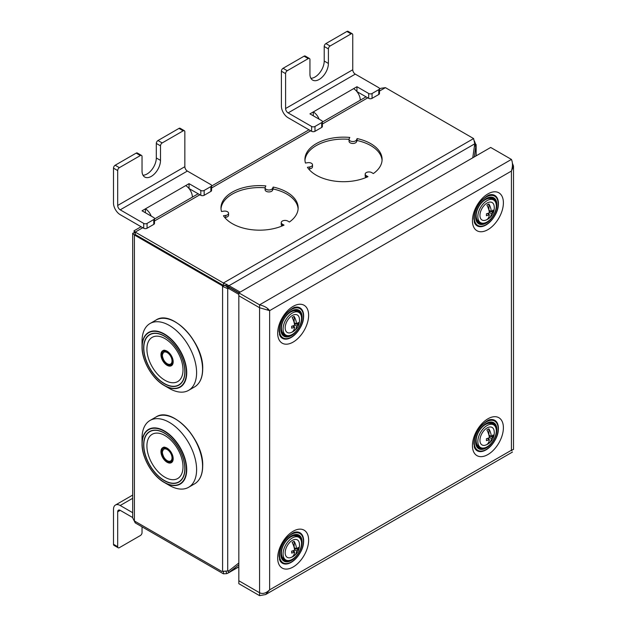 <?xml version="1.0" encoding="UTF-8"?>
<svg xmlns="http://www.w3.org/2000/svg" width="627" height="627" viewBox="0 0 627 627"><rect width="100%" height="100%" fill="white"/><g stroke="black" fill="none" stroke-linecap="round" stroke-linejoin="round"><path stroke-width="0.94" d="M379.476 89.105L380.863 88.297L385.409 87.647L473.597 138.559L223.424 282.996L223.424 285.418L227.272 286.092L228.996 285.693L223.424 282.996L135.236 232.084L133.966 230.846L134.397 232.562L132.689 233.299L134.397 234.992L221.997 285.559A9.499 5.486 -120 0 0 222.585 286.437L227.711 288.663A9.499 7.634 163 0 0 228.949 288.639L238.832 294.392M132.689 233.299L132.689 517.902L135.236 522.894L135.236 521.445M223.361 571.354L223.957 571.354M227.891 570.938L228.996 572.459L226.849 573.627L225.877 571.252M135.236 522.894L223.424 573.815L223.486 571.354M223.424 573.815L226.849 573.627M238.832 566.784L228.996 572.459L238.832 564.786M142.791 227.719L135.236 232.084L135.236 234.506L134.397 234.992L134.397 520.959L221.997 571.534A9.499 5.486 60 0 1 222.585 571.338L227.711 570.985A9.499 7.634 -17 0 1 228.949 570.75L238.832 562.983M222.836 285.081L221.997 285.559M224.317 285.434L222.585 286.437L222.585 571.338M224.685 285.23L227.193 286.97L227.711 288.663L227.711 570.985M238.832 293.005L228.432 286.954L228.949 288.639M227.193 286.97A9.499 7.634 163 0 0 228.432 286.954M134.397 232.562L135.032 232.938M474.435 141.036L476.05 145.276A9.499 1.348 -84.2 0 1 475.838 146.107L474.325 156.899M476.144 155.849L476.144 144.578L476.05 155.904M474.576 145.127L476.05 145.276M474.459 145.966L475.838 146.107M223.424 285.418L135.236 234.506M240.157 292.096L228.996 285.693L474.764 143.802L473.597 138.559M366.097 177.488A3.801 2.194 0 0 1 365.188 176.069L365.188 174.134A3.801 2.194 0 0 1 367.54 172.104A3.801 2.194 0 0 1 371.678 172.582L373.355 173.554A38.584 22.274 0 0 0 382.102 159.423A38.584 22.274 0 0 0 357.124 138.583L357.124 140.519A38.584 22.274 0 0 1 382.07 160.394M365.188 174.134A3.801 2.194 0 0 0 366.301 175.685L367.986 176.649A38.584 22.274 0 0 1 307.41 167.284L309.707 166.931A3.801 2.194 0 0 0 312.52 164.807A3.801 2.194 0 0 0 307.739 162.691L305.443 163.044A38.584 22.274 0 0 1 304.934 159.423A38.584 22.274 0 0 1 349.788 137.446L349.176 138.771A3.801 2.194 0 0 0 349.043 139.335A3.801 2.194 0 0 0 352.343 141.514A3.801 2.194 0 0 0 356.512 139.907L357.124 138.583M282.142 225.963A3.801 2.194 0 0 1 281.241 224.537L281.241 222.601A3.801 2.194 0 0 1 283.584 220.579A3.801 2.194 0 0 1 287.73 221.049L289.408 222.021A38.584 22.274 0 0 0 298.154 207.898A38.584 22.274 0 0 0 273.176 187.05L273.176 188.986A38.584 22.274 0 0 1 298.115 208.862M281.241 222.601A3.801 2.194 0 0 0 282.354 224.152L284.031 225.124A38.584 22.274 0 0 1 223.463 215.751L225.751 215.398A3.801 2.194 0 0 0 228.573 213.274A3.801 2.194 0 0 0 223.784 211.158L221.496 211.511A38.584 22.274 0 0 1 220.978 207.898A38.584 22.274 0 0 1 265.832 185.913L265.221 187.238A3.801 2.194 0 0 0 265.096 187.802A3.801 2.194 0 0 0 268.395 189.981A3.801 2.194 0 0 0 272.557 188.374L273.176 187.05M225.744 285.653L226.849 284.227M227.272 286.092L238.958 292.785M474.764 143.802L472.766 157.8M349.043 139.319A38.584 22.274 0 0 0 304.973 160.394M308.696 169.024L309.707 168.867A3.801 2.194 0 0 0 312.52 166.751L312.52 164.807M349.043 139.335L349.043 141.279A3.801 2.194 0 0 0 352.343 143.45A3.801 2.194 0 0 0 356.512 141.843L357.124 140.519M272.557 188.374L272.557 190.31A3.801 2.194 0 0 1 268.395 191.917A3.801 2.194 0 0 1 265.096 189.746L265.096 187.802A38.584 22.274 0 0 0 221.017 208.862M224.748 217.491L225.751 217.334A3.801 2.194 0 0 0 228.573 215.218L228.573 213.274M272.557 190.31L273.176 188.986M211.573 185.6L211.573 190.443A2.375 1.372 180 0 1 210.876 191.415L210.876 186.572A2.375 1.372 0 0 0 211.573 185.6A2.375 1.372 0 0 0 210.876 184.628L187.371 171.061A3.558 2.053 60 0 1 184.847 166.696L184.847 131.795A2.375 1.372 120 0 0 184.362 130.714A2.375 1.372 120 0 0 183.17 130.831L162.181 142.948A2.375 1.372 120 0 0 160.504 145.856L160.504 160.394L156.311 157.973L156.311 143.434A2.375 1.372 -60 0 1 157.988 140.526L162.181 142.948M160.504 160.394A13.057 7.54 120 0 1 154.806 173.538A13.057 7.54 120 0 1 144.743 177.033A13.057 7.54 120 0 1 142.039 171.061L142.039 156.515A2.375 1.372 120 0 0 141.545 155.433A2.375 1.372 120 0 0 140.354 155.551L119.365 167.668A2.375 1.372 120 0 0 117.688 170.575L117.688 205.468A3.558 2.053 60 0 0 120.212 209.833L143.716 223.408A2.375 1.372 0 0 0 147.071 223.408L153.787 219.528A2.375 1.372 0 0 0 154.485 218.557A2.375 1.372 0 0 0 153.787 217.593L142.039 210.805L145.393 208.862A9.499 5.486 60 0 1 151.209 216.103M157.988 140.526L178.977 128.402A2.375 1.372 -60 0 1 180.161 128.284L184.362 130.714M141.545 155.433L137.344 153.004A2.375 1.372 -60 0 0 136.161 153.121L115.172 165.238L119.365 167.668M142.987 175.223A13.057 7.54 120 0 0 156.311 157.973M154.485 218.557L154.485 223.408A2.375 1.372 180 0 1 153.787 224.372L147.071 228.252A2.375 1.372 180 0 1 143.716 228.252L120.212 214.677A9.499 5.486 60 0 1 113.495 203.046L113.495 168.154A2.375 1.372 -60 0 1 115.172 165.238M189.009 188.531L200.805 195.295L200.805 190.443A2.375 1.372 0 0 0 204.159 190.443L210.876 186.572M210.876 191.415L204.159 195.295A2.375 1.372 180 0 1 200.805 195.295M192.403 197.105A9.499 5.486 -120 0 0 185.694 185.6L189.048 183.664L200.805 190.443M189.048 183.664L189.048 188.508M145.393 212.741L145.393 208.862L185.694 185.6M379.476 88.658L379.476 93.509A2.375 1.372 180 0 1 378.779 94.481L378.779 89.63A2.375 1.372 0 0 0 379.476 88.658A2.375 1.372 0 0 0 378.779 87.694L355.274 74.119A3.558 2.053 60 0 1 352.75 69.762L352.75 34.861A2.375 1.372 120 0 0 352.264 33.772A2.375 1.372 120 0 0 351.073 33.889L330.084 46.006A2.375 1.372 120 0 0 328.407 48.914L328.407 63.46L324.214 61.031L324.214 46.492A2.375 1.372 -60 0 1 325.891 43.584L330.084 46.006M328.407 63.46A13.057 7.54 120 0 1 322.709 76.604A13.057 7.54 120 0 1 312.646 80.099A13.057 7.54 120 0 1 309.942 74.119L309.942 59.581A2.375 1.372 120 0 0 309.448 58.491A2.375 1.372 120 0 0 308.257 58.609L287.268 70.726A2.375 1.372 120 0 0 285.591 73.633L285.591 108.534A3.558 2.053 60 0 0 288.114 112.899L311.619 126.466A2.375 1.372 0 0 0 314.973 126.466L321.69 122.586A2.375 1.372 0 0 0 322.388 121.622A2.375 1.372 0 0 0 321.69 120.65L309.942 113.863L313.296 111.927A9.499 5.486 60 0 1 319.112 119.161M325.891 43.584L346.88 31.468A2.375 1.372 -60 0 1 348.063 31.35L352.264 33.772M309.448 58.491L305.247 56.069A2.375 1.372 -60 0 0 304.064 56.187L283.075 68.304L287.268 70.726M310.89 78.289A13.057 7.54 120 0 0 324.214 61.031M322.388 121.622L322.388 126.466A2.375 1.372 180 0 1 321.69 127.438L314.973 131.317A2.375 1.372 180 0 1 311.619 131.317L288.114 117.743A9.499 5.486 60 0 1 281.398 106.112L281.398 71.212A2.375 1.372 -60 0 1 283.075 68.304M356.912 91.589L368.707 98.353L368.707 93.509A2.375 1.372 0 0 0 372.062 93.509L378.779 89.63M378.779 94.481L372.062 98.353A2.375 1.372 180 0 1 368.707 98.353M360.306 100.171A9.499 5.486 -120 0 0 353.597 88.658L356.951 86.722L368.707 93.509M356.951 86.722L356.951 91.573M313.296 115.807L313.296 111.927L353.597 88.658M132.689 517.549L120.212 510.347A3.558 2.053 -120 0 0 118.425 510.166A3.558 2.053 -120 0 0 117.688 511.797L117.688 546.697A2.375 1.372 120 0 0 118.182 547.786A2.375 1.372 120 0 0 119.365 547.669L140.354 535.552A2.375 1.372 120 0 0 142.039 532.644L142.039 526.821M118.182 547.786L113.981 545.357A2.375 1.372 -60 0 1 113.495 544.275L117.688 546.697M132.689 512.706L120.212 505.495A9.499 5.486 -120 0 0 115.462 505.025A9.499 5.486 -120 0 0 113.495 509.375L113.495 544.275M267.478 309.401L269.641 310.647C267.666 307.912 264.304 305.976 259.57 304.832L238.832 292.864L490.682 147.455L511.42 159.423C512.8 162.503 512.8 166.382 511.42 171.061L513.505 166.092L512.322 163.028M238.832 292.864L238.832 295.772L259.57 307.739L238.832 295.772L238.832 580.767L259.57 592.742L259.57 595.65L265.644 594.545L269.641 589.835C266.005 593.291 262.65 594.255 259.57 592.742L238.832 580.767L238.832 583.674L259.57 595.65M511.42 159.423L259.57 304.832L259.57 307.739L269.641 310.647L511.42 171.061L511.42 450.241C512.8 452.631 512.8 452.631 511.42 450.241L513.505 449.394L513.505 166.092M476.159 215.649A13.057 7.54 -60 0 1 481.865 202.505A13.057 7.54 -60 0 1 491.929 199.01L493.606 199.982A13.057 7.54 -60 0 1 496.31 205.954A13.057 7.54 120 0 1 490.612 219.097A13.057 7.54 120 0 1 480.548 222.601L478.863 221.629A13.057 7.54 120 0 1 476.159 215.649M480.548 222.601A13.057 7.54 120 0 1 477.845 216.621A13.057 7.54 -60 0 1 483.542 203.477A13.057 7.54 -60 0 1 493.606 199.982M487.312 213.556L489.334 214.724A13.018 7.516 -120 0 1 486.905 219.591A8.982 5.181 120 0 0 488.323 218.854A13.096 13.096 0 0 1 485.933 220.077A10.095 5.823 120 0 1 479.937 215.406A10.095 5.823 -60 0 1 486.505 203.407A10.095 5.823 -60 0 1 494.123 205.907A13.096 13.096 0 0 1 489.178 218.251A13.018 7.516 -120 0 0 491.349 213.564A13.042 7.532 0 0 0 493.041 211.973L489.154 211.338M489.334 214.724A13.042 7.532 0 0 1 486.427 215.743A12.916 2.602 -98.4 0 0 486.442 214.802A12.916 2.602 -98.4 0 0 486.427 213.799A13.042 7.532 0 0 0 489.334 212.788A13.018 7.516 -120 0 0 486.905 205.115A8.982 5.181 120 0 1 488.919 203.955L488.919 210.225L491.349 211.62A13.018 7.516 -120 0 0 488.919 203.955M491.349 211.62A13.042 7.532 0 0 0 493.041 210.029A12.948 10.173 26 0 1 493.096 211.009A12.948 10.173 26 0 1 493.041 211.973M488.919 212.968L488.919 214.489M488.919 216.793L488.919 218.431A13.018 7.516 -120 0 0 489.178 218.251M488.323 218.854A8.982 5.181 120 0 0 488.919 218.431M489.295 212.373L491.349 213.564M281.398 328.101A13.057 7.54 -60 0 1 287.095 314.958A13.057 7.54 -60 0 1 297.159 311.454L298.836 312.426A13.057 7.54 -60 0 1 301.54 318.406A13.057 7.54 120 0 1 295.842 331.55A13.057 7.54 120 0 1 285.779 335.045L284.102 334.073A13.057 7.54 120 0 1 281.398 328.101M285.779 335.045A13.057 7.54 120 0 1 283.075 329.065A13.057 7.54 -60 0 1 288.773 315.922A13.057 7.54 -60 0 1 298.836 312.426M292.543 326.001L294.565 327.169A13.018 7.516 -120 0 1 292.143 332.044A8.982 5.181 120 0 0 293.554 331.299A13.096 13.096 0 0 1 291.171 332.529A10.095 5.823 120 0 1 285.175 327.858A10.095 5.823 -60 0 1 291.735 315.851A10.095 5.823 -60 0 1 299.353 318.351A13.096 13.096 0 0 1 294.408 330.695A13.018 7.516 -120 0 0 296.579 326.009A13.042 7.532 0 0 0 298.272 324.418L294.384 323.783M294.565 327.169A13.042 7.532 0 0 1 291.665 328.187A12.916 2.602 -98.4 0 0 291.673 327.247A12.916 2.602 -98.4 0 0 291.665 326.252A13.042 7.532 0 0 0 294.565 325.233A13.018 7.516 -120 0 0 292.143 317.568A8.982 5.181 120 0 1 294.157 316.4L294.149 322.67L296.579 324.073A13.018 7.516 -120 0 0 294.157 316.4M296.579 324.073A13.042 7.532 0 0 0 298.272 322.482A12.948 10.173 26 0 1 298.327 323.461A12.948 10.173 26 0 1 298.272 324.418M294.157 325.413L294.157 326.933M294.157 329.246L294.157 330.876A13.018 7.516 -120 0 0 294.408 330.695M293.554 331.299A8.982 5.181 120 0 0 294.157 330.876M294.525 324.825L296.579 326.009M476.159 440.546A13.057 7.54 -60 0 1 481.865 427.41A13.057 7.54 -60 0 1 491.929 423.907L493.606 424.879A13.057 7.54 -60 0 1 496.31 430.859A13.057 7.54 120 0 1 490.612 443.994A13.057 7.54 120 0 1 480.548 447.498L478.863 446.526A13.057 7.54 120 0 1 476.159 440.546M480.548 447.498A13.057 7.54 120 0 1 477.845 441.518A13.057 7.54 -60 0 1 483.542 428.374A13.057 7.54 -60 0 1 493.606 424.879M487.312 438.453L489.334 439.621A13.018 7.516 -120 0 1 486.905 444.488A8.982 5.181 120 0 0 488.323 443.751A13.096 13.096 0 0 1 485.933 444.982A10.095 5.823 120 0 1 479.937 440.303A10.095 5.823 -60 0 1 486.505 428.304A10.095 5.823 -60 0 1 494.123 430.804A13.096 13.096 0 0 1 489.178 443.148A13.018 7.516 -120 0 0 491.349 438.461A13.042 7.532 0 0 0 493.041 436.87L489.154 436.235M489.334 439.621A13.042 7.532 0 0 1 486.427 440.64A12.916 2.602 -98.4 0 0 486.442 439.699A12.916 2.602 -98.4 0 0 486.427 438.704A13.042 7.532 0 0 0 489.334 437.685A13.018 7.516 -120 0 0 486.905 430.012A8.982 5.181 120 0 1 488.919 428.852L488.919 435.122L491.349 436.517A13.018 7.516 -120 0 0 488.919 428.852M491.349 436.517A13.042 7.532 0 0 0 493.041 434.934A12.948 10.173 26 0 1 493.096 435.906A12.948 10.173 26 0 1 493.041 436.87M488.919 437.865L488.919 439.386M488.919 441.698L488.919 443.328A13.018 7.516 -120 0 0 489.178 443.148M488.323 443.751A8.982 5.181 120 0 0 488.919 443.328M489.295 437.278L491.349 438.461M281.398 552.998A13.057 7.54 -60 0 1 287.095 539.855A13.057 7.54 -60 0 1 297.159 536.351L298.836 537.323A13.057 7.54 -60 0 1 301.54 543.303A13.057 7.54 120 0 1 295.842 556.447A13.057 7.54 120 0 1 285.779 559.942L284.102 558.978A13.057 7.54 120 0 1 281.398 552.998M285.779 559.942A13.057 7.54 120 0 1 283.075 553.97A13.057 7.54 -60 0 1 288.773 540.827A13.057 7.54 -60 0 1 298.836 537.323M292.543 550.906L294.565 552.073A13.018 7.516 -120 0 1 292.143 556.941A8.982 5.181 120 0 0 293.554 556.204A13.096 13.096 0 0 1 291.171 557.427A10.095 5.823 120 0 1 285.175 552.755A10.095 5.823 -60 0 1 291.735 540.748A10.095 5.823 -60 0 1 299.353 543.248A13.096 13.096 0 0 1 294.408 555.593A13.018 7.516 -120 0 0 296.579 550.906A13.042 7.532 0 0 0 298.272 549.315L294.384 548.688M294.565 552.073A13.042 7.532 0 0 1 291.665 553.085A12.916 2.602 -98.4 0 0 291.673 552.152A12.916 2.602 -98.4 0 0 291.665 551.149A13.042 7.532 0 0 0 294.565 550.13A13.018 7.516 -120 0 0 292.143 542.465A8.982 5.181 120 0 1 294.157 541.297L294.149 547.567L296.579 548.97A13.018 7.516 -120 0 0 294.157 541.297M296.579 548.97A13.042 7.532 0 0 0 298.272 547.379A12.948 10.173 26 0 1 298.327 548.359A12.948 10.173 26 0 1 298.272 549.315M294.157 550.318L294.157 551.831M294.157 554.143L294.157 555.773A13.018 7.516 -120 0 0 294.408 555.593M293.554 556.204A8.982 5.181 120 0 0 294.157 555.773M294.525 549.722L296.579 550.906M228.001 286.508L228.001 286.978M169.321 485.384A38.584 22.274 -120 0 0 188.609 487.297A38.584 22.274 -120 0 0 196.604 469.631A38.584 22.274 60 0 0 179.761 430.796A38.584 22.274 60 0 0 150.025 420.458A38.584 22.274 60 0 0 142.039 438.124L142.039 443.83A31.601 18.246 -120 0 0 164.384 482.531A31.601 18.246 -120 0 0 186.728 469.631A31.601 18.246 -120 0 0 164.384 430.929A31.601 18.246 -120 0 0 142.039 443.83C141.733 457.475 152.408 475.964 164.384 482.531L169.321 485.384M171.743 462.06A8.308 4.797 -120 0 1 165.418 459.567A8.308 4.797 -120 0 1 161.931 451.354A8.308 4.797 60 0 1 163.443 447.686M171.351 461.198A7.359 4.248 -120 0 0 171.492 461.127A7.359 4.248 -120 0 0 173.013 457.757A7.359 4.248 60 0 0 172.974 456.965M164 448.454A7.359 4.248 60 0 1 164.125 448.376A7.359 4.248 60 0 1 168.475 449.175M169.321 388.442A38.584 22.274 -120 0 0 188.609 390.355A38.584 22.274 -120 0 0 196.604 372.689A38.584 22.274 60 0 0 179.761 333.862A38.584 22.274 60 0 0 150.025 323.524A38.584 22.274 60 0 0 142.039 341.182L142.039 346.888A31.601 18.246 -120 0 0 164.384 385.589A31.601 18.246 -120 0 0 186.728 372.689A31.601 18.246 -120 0 0 164.384 333.987A31.601 18.246 -120 0 0 142.039 346.888C141.733 360.533 152.408 379.022 164.384 385.589L169.321 388.442M171.743 365.126A8.308 4.797 -120 0 1 165.418 362.625A8.308 4.797 -120 0 1 161.931 354.42A8.308 4.797 60 0 1 163.443 350.752M171.351 364.256A7.359 4.248 -120 0 0 171.492 364.185A7.359 4.248 -120 0 0 173.013 360.815A7.359 4.248 60 0 0 172.974 360.023M164 351.52A7.359 4.248 60 0 1 164.125 351.433A7.359 4.248 60 0 1 168.475 352.233M154.485 220.97L199.88 194.762M211.573 188.006L310.694 130.784M322.388 124.028L367.783 97.82M379.476 91.072L385.409 87.647M366.301 175.685L366.301 177.402M309.707 166.931L309.707 168.867M356.512 139.907L356.512 141.843M282.354 224.152L282.354 225.877M225.751 215.398L225.751 217.334M184.847 166.696L117.688 205.468M178.977 128.402L183.17 130.831M136.161 153.121L140.354 155.551M156.311 143.434L160.504 145.856M113.495 168.154L117.688 170.575M153.787 224.372L153.787 219.528M187.371 171.061L120.212 209.833M147.071 228.252L147.071 223.408M143.716 228.252L143.716 223.408M204.159 195.295L204.159 190.443M352.75 69.762L285.591 108.534M346.88 31.468L351.073 33.889M304.064 56.187L308.257 58.609M324.214 46.492L328.407 48.914M281.398 71.212L285.591 73.633M321.69 127.438L321.69 122.586M355.274 74.119L288.114 112.899M314.973 131.317L314.973 126.466M311.619 131.317L311.619 126.466M372.062 98.353L372.062 93.509M117.688 511.797L120.212 510.347M120.212 505.495L132.689 498.293M498.41 203.477A17.58 10.15 -60 0 1 488.746 223.047A17.58 10.15 -60 0 1 474.78 223.353L473.832 218.768C474.09 212.161 476.888 205.852 482.234 199.856C490.008 193.108 490.126 195.177 491.38 194.605A17.58 10.15 -60 0 1 498.41 203.477M472.437 220.712A21.89 12.634 120 0 0 487.916 229.647A21.89 12.634 120 0 0 503.395 202.834A21.89 12.634 120 0 0 487.916 193.9A21.89 12.634 120 0 0 472.437 220.712M511.42 450.241L269.641 589.835L269.641 310.647M308.625 315.287A21.89 12.634 120 0 0 293.146 306.352A21.89 12.634 120 0 0 277.675 333.156A21.89 12.634 120 0 0 293.146 342.091A21.89 12.634 120 0 0 308.625 315.287M503.395 427.739A21.89 12.634 120 0 0 487.916 418.805A21.89 12.634 120 0 0 472.437 445.609A21.89 12.634 120 0 0 487.916 454.544A21.89 12.634 120 0 0 503.395 427.739M308.625 540.184A21.89 12.634 120 0 0 293.146 531.249A21.89 12.634 120 0 0 277.675 558.054A21.89 12.634 120 0 0 293.146 566.988A21.89 12.634 120 0 0 308.625 540.184M296.61 307.05A17.58 10.15 -60 0 1 303.64 315.922A17.58 10.15 -60 0 1 293.977 335.5A17.58 10.15 -60 0 1 280.01 335.806L279.062 331.221C279.321 324.606 282.119 318.304 287.464 312.301C295.239 305.561 295.356 307.63 296.61 307.05M491.38 419.502A17.58 10.15 -60 0 1 498.41 428.374A17.58 10.15 -60 0 1 488.746 447.952A17.58 10.15 -60 0 1 474.78 448.258L473.832 443.665C474.09 437.058 476.888 430.757 482.234 424.753C490.008 418.005 490.126 420.082 491.38 419.502M296.61 531.955A17.58 10.15 -60 0 1 303.64 540.819A17.58 10.15 -60 0 1 293.977 560.397A17.58 10.15 -60 0 1 280.01 560.703L279.062 556.118C279.321 549.511 282.119 543.201 287.464 537.198C295.239 530.458 295.356 532.527 296.61 531.955M259.57 307.739L259.57 592.742M489.703 194.872A17.329 10.008 -60 0 1 491.842 194.746L490.729 194.652M474.169 221.77A17.329 10.008 120 0 0 475.133 223.69C480.768 233.377 498.998 217.365 498.316 203.712C498.159 198.304 495.996 195.31 491.842 194.746M474.294 217.694A16.89 9.75 120 0 0 486.238 224.591A16.89 9.75 120 0 0 498.175 203.908A16.89 9.75 -60 0 0 486.238 197.019A16.89 9.75 -60 0 0 474.294 217.694M475.611 216.934A15.024 8.676 -60 0 1 486.238 198.54A15.024 8.676 -60 0 1 496.858 204.668A15.024 8.676 120 0 1 486.238 223.071A15.024 8.676 120 0 1 475.611 216.934M475.713 216.628A14.578 8.417 -60 0 1 491.113 197.387A14.578 8.417 -60 0 1 496.325 204.723A14.578 8.417 120 0 1 496.302 205.531M490.87 197.38A14.366 8.292 -60 0 1 495.502 202.066M476.928 221.535A14.366 8.292 120 0 0 483.299 223.196M475.713 216.856A14.578 8.417 120 0 0 477.061 221.731A14.578 8.417 120 0 0 486.701 222.162M475.964 219.011A13.919 8.033 120 0 0 481.489 223.008M488.206 197.803A13.919 8.033 -60 0 1 494.429 200.593M294.933 307.316A17.329 10.008 -60 0 1 297.073 307.191L295.968 307.105M279.407 334.222A17.329 10.008 120 0 0 280.363 336.135C285.998 345.822 304.228 329.81 303.546 316.165C303.39 310.749 301.226 307.763 297.073 307.191M279.532 330.147A16.89 9.75 120 0 0 291.469 337.036A16.89 9.75 120 0 0 303.405 316.361A16.89 9.75 -60 0 0 291.469 309.464A16.89 9.75 -60 0 0 279.532 330.147M280.849 329.387A15.024 8.676 -60 0 1 291.469 310.984A15.024 8.676 -60 0 1 302.089 317.121A15.024 8.676 120 0 1 291.469 335.516A15.024 8.676 120 0 1 280.849 329.387M280.943 329.073A14.578 8.417 -60 0 1 296.344 309.84A14.578 8.417 -60 0 1 301.556 317.176A14.578 8.417 120 0 1 301.532 317.975M296.109 309.824A14.366 8.292 -60 0 1 300.733 314.511M282.158 333.979A14.366 8.292 120 0 0 288.53 335.649M280.943 329.3A14.578 8.417 120 0 0 282.291 334.183A14.578 8.417 120 0 0 291.939 334.606M281.202 331.456A13.919 8.033 120 0 0 286.719 335.453M293.444 310.255A13.919 8.033 -60 0 1 299.659 313.038M489.703 419.769A17.329 10.008 -60 0 1 491.842 419.643L490.729 419.557M474.169 446.675A17.329 10.008 120 0 0 475.133 448.587C480.768 458.274 498.998 442.262 498.316 428.617C498.159 423.201 495.996 420.215 491.842 419.643M474.294 442.599A16.89 9.75 120 0 0 486.238 449.488A16.89 9.75 120 0 0 498.175 428.805A16.89 9.75 -60 0 0 486.238 421.916A16.89 9.75 -60 0 0 474.294 442.599M475.611 441.831A15.024 8.676 -60 0 1 486.238 423.437A15.024 8.676 -60 0 1 496.858 429.573A15.024 8.676 120 0 1 486.238 447.968A15.024 8.676 120 0 1 475.611 441.831M475.713 441.526A14.578 8.417 -60 0 1 491.113 422.292A14.578 8.417 -60 0 1 496.325 429.628A14.578 8.417 120 0 1 496.302 430.428M490.87 422.277A14.366 8.292 -60 0 1 495.502 426.963M476.928 446.432A14.366 8.292 120 0 0 483.299 448.101M475.713 441.753A14.578 8.417 120 0 0 477.061 446.636A14.578 8.417 120 0 0 486.701 447.059M475.964 443.908A13.919 8.033 120 0 0 481.489 447.905M488.206 422.708A13.919 8.033 -60 0 1 494.429 425.49M294.933 532.221A17.329 10.008 -60 0 1 297.073 532.088L295.968 532.002M279.407 559.119A17.329 10.008 120 0 0 280.363 561.032C285.998 570.719 304.228 554.715 303.546 541.062C303.39 535.654 301.226 532.66 297.073 532.088M279.532 555.044A16.89 9.75 120 0 0 291.469 561.941A16.89 9.75 120 0 0 303.405 541.258A16.89 9.75 -60 0 0 291.469 534.361A16.89 9.75 -60 0 0 279.532 555.044M280.849 554.284A15.024 8.676 -60 0 1 291.469 535.881A15.024 8.676 -60 0 1 302.089 542.018A15.024 8.676 120 0 1 291.469 560.413A15.024 8.676 120 0 1 280.849 554.284M280.943 553.978A14.578 8.417 -60 0 1 296.344 534.737A14.578 8.417 -60 0 1 301.556 542.073A14.578 8.417 120 0 1 301.532 542.88M296.109 534.721A14.366 8.292 -60 0 1 300.733 539.408M282.158 558.876A14.366 8.292 120 0 0 288.53 560.546M280.943 554.197A14.578 8.417 120 0 0 282.291 559.08A14.578 8.417 120 0 0 291.939 559.503M281.202 556.361A13.919 8.033 120 0 0 286.719 560.35M293.444 535.152A13.919 8.033 -60 0 1 299.659 537.942M155.99 417.018C171.923 405.881 203.916 439.778 202.701 465.994C202.607 474.623 199.895 480.572 194.574 483.856A38.584 22.274 -120 0 0 202.568 466.19A38.584 22.274 -120 0 0 185.725 427.355A38.584 22.274 -120 0 0 155.99 417.018L150.025 420.458M202.568 465.798A38.114 22 -120 0 0 175.45 419.032M186.391 469.552A31.264 18.05 -120 0 0 164.282 431.258A31.264 18.05 -120 0 0 142.172 444.018A31.264 18.05 -120 0 0 164.282 482.312A31.264 18.05 -120 0 0 186.391 469.552M143.638 444.864A29.203 16.858 -120 0 0 164.282 480.627A29.203 16.858 -120 0 0 184.934 468.706A29.203 16.858 -120 0 0 164.282 432.943A29.203 16.858 -120 0 0 143.638 444.864M143.818 444.927A28.991 16.741 -120 0 0 164.313 480.439A28.991 16.741 -120 0 0 184.816 468.604A28.991 16.741 -120 0 0 164.313 433.092A28.991 16.741 -120 0 0 143.818 444.927M146.906 445.977A25.527 14.734 -120 0 0 164.956 477.241A25.527 14.734 -120 0 0 183.006 466.817A25.527 14.734 60 0 0 164.956 435.553A25.527 14.734 60 0 0 146.906 445.977M173.177 458.713A8.645 4.992 -120 0 0 167.064 448.117A8.645 4.992 -120 0 0 160.951 451.652A8.645 4.992 -120 0 0 167.064 462.24A8.645 4.992 -120 0 0 173.177 458.713M165.826 447.553A8.308 4.797 -120 0 0 163.232 447.796A8.308 4.797 -120 0 0 161.507 451.605A8.308 4.797 -120 0 0 165.136 459.967A8.308 4.797 -120 0 0 171.539 462.193A8.308 4.797 -120 0 0 173.052 460.061M171.226 461.276A7.359 4.248 -120 0 0 172.746 457.906A7.359 4.248 -120 0 0 169.533 450.499A7.359 4.248 -120 0 0 163.859 448.532L162.197 452.091C163.569 458.815 166.578 461.872 171.226 461.276L171.492 461.127M162.401 452.318A6.803 3.927 -120 0 0 167.213 460.649A6.803 3.927 -120 0 0 172.017 457.875A6.803 3.927 -120 0 0 167.213 449.543A6.803 3.927 -120 0 0 162.401 452.318M155.99 320.083C171.923 308.939 203.916 342.836 202.701 369.052C202.607 377.681 199.895 383.638 194.574 386.914A38.584 22.274 -120 0 0 202.568 369.248A38.584 22.274 -120 0 0 185.725 330.421A38.584 22.274 -120 0 0 155.99 320.083L150.025 323.524M202.568 368.864A38.114 22 -120 0 0 175.45 322.09M186.391 372.61A31.264 18.05 -120 0 0 164.282 334.316A31.264 18.05 -120 0 0 142.172 347.084A31.264 18.05 -120 0 0 164.282 385.378A31.264 18.05 -120 0 0 186.391 372.61M143.638 347.922A29.203 16.858 -120 0 0 164.282 383.685A29.203 16.858 -120 0 0 184.934 371.764A29.203 16.858 -120 0 0 164.282 336.001A29.203 16.858 -120 0 0 143.638 347.922M143.818 347.993A28.991 16.741 -120 0 0 164.313 383.497A28.991 16.741 -120 0 0 184.816 371.662A28.991 16.741 -120 0 0 164.313 336.158A28.991 16.741 -120 0 0 143.818 347.993M146.906 349.035A25.527 14.734 -120 0 0 164.956 380.299A25.527 14.734 -120 0 0 183.006 369.883A25.527 14.734 60 0 0 164.956 338.619A25.527 14.734 60 0 0 146.906 349.035M173.177 361.771A8.645 4.992 -120 0 0 167.064 351.183A8.645 4.992 -120 0 0 160.951 354.71A8.645 4.992 -120 0 0 167.064 365.298A8.645 4.992 -120 0 0 173.177 361.771M165.826 350.611A8.308 4.797 -120 0 0 163.232 350.861A8.308 4.797 -120 0 0 161.507 354.663A8.308 4.797 -120 0 0 165.136 363.025A8.308 4.797 -120 0 0 171.539 365.251A8.308 4.797 -120 0 0 173.052 363.119M171.226 364.342A7.359 4.248 -120 0 0 172.746 360.972A7.359 4.248 -120 0 0 169.533 353.565A7.359 4.248 -120 0 0 163.859 351.59L162.197 355.156C163.569 361.873 166.578 364.938 171.226 364.342L171.492 364.185M162.401 355.376A6.803 3.927 -120 0 0 167.213 363.707A6.803 3.927 -120 0 0 172.017 360.933A6.803 3.927 -120 0 0 167.213 352.601A6.803 3.927 -120 0 0 162.401 355.376M228.126 573.062L238.832 566.886M135.236 234.427L134.789 232.272L135.236 232.821M366.074 96.84L322.388 122.061M308.993 129.797L211.573 186.039M198.171 193.774L154.485 219.003M141.091 226.731L133.966 230.846M132.689 495.079L115.462 505.025M512.463 452.051L265.644 594.545M511.844 450.805L511.679 450.241M474.498 222.773L475.133 223.69M477.061 221.731L475.752 216.738C475.235 207.976 485.478 196.094 491.113 197.387M279.736 335.218L280.363 336.135M282.291 334.183L280.99 329.191C280.465 320.421 290.709 308.539 296.344 309.84M474.498 447.67L475.133 448.587M477.061 446.636L475.752 441.643C475.235 432.873 485.478 420.991 491.113 422.292M279.736 560.115L280.363 561.032M282.291 559.08L280.99 554.088C280.465 545.325 290.709 533.436 296.344 534.737M194.574 483.856L188.609 487.297M171.539 462.193L173.123 458.58C172.997 450.515 163.584 445.209 163.232 447.796M194.574 386.914L188.609 390.355M171.539 365.251L173.123 361.646C172.997 353.573 163.584 348.267 163.232 350.861"/></g></svg>
